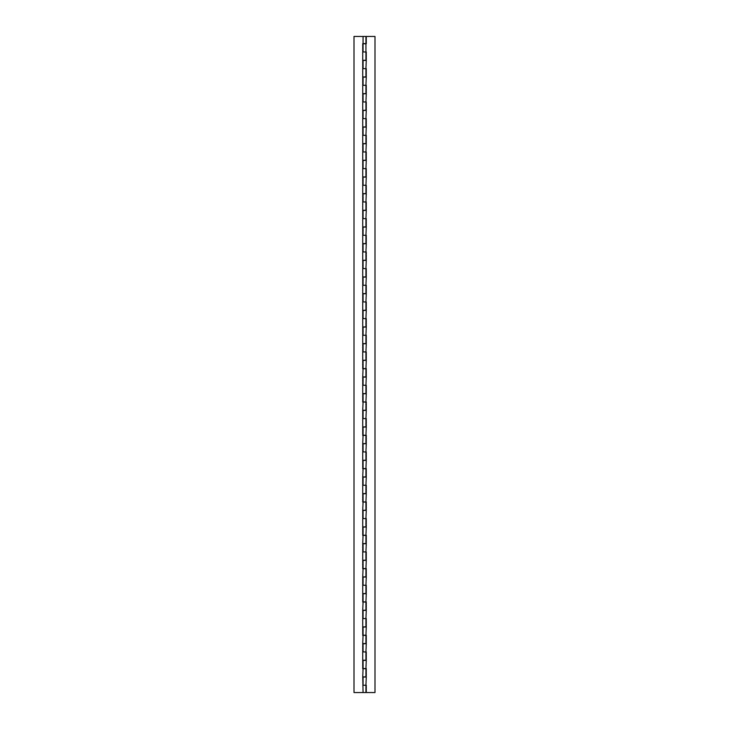 <?xml version="1.0" encoding="UTF-8"?>
<svg xmlns="http://www.w3.org/2000/svg" width="729" height="729" viewBox="0 0 729 729"><rect width="100%" height="100%" fill="white"/><g stroke="black" fill="none" stroke-linecap="round" stroke-linejoin="round"><path stroke-width="1.09" d="M363.288 43.631L365.94 43.631L365.94 36.45L354.002 36.45L354.002 692.55L363.106 692.55L354.002 692.55L354.002 36.45L363.06 36.45L363.06 43.631L365.94 43.631M365.712 43.767L363.06 43.767L363.06 51.969L366.268 51.969L366.268 60.434L366.268 51.969L366.268 60.434L363.06 60.434L363.06 68.635L366.268 68.635L366.268 77.092L366.268 68.635L366.268 77.092L363.06 77.092L363.06 85.293L366.268 85.293L366.268 93.759L366.268 85.293L366.268 93.759L363.06 93.759L363.06 101.96L366.268 101.96L366.268 110.425L366.268 101.96L366.268 110.425L363.06 110.425L363.06 118.627L366.268 118.627L366.268 127.092L366.268 118.627L366.268 127.092L363.06 127.092L363.06 135.293L366.268 135.293L366.268 143.759L366.268 135.293L366.268 143.759L363.06 143.759L363.06 151.96L366.268 151.96L366.268 160.416L366.268 151.96L366.268 160.416L363.06 160.416L363.06 168.618L366.268 168.618L366.268 177.083L366.268 168.618L366.268 177.083L363.06 177.083L363.06 185.284L366.268 185.284L366.268 193.75L366.268 185.284L366.268 193.75L363.06 193.75L363.06 201.951L366.268 201.951L366.268 210.417L366.268 201.951L366.268 210.417L363.06 210.417L363.06 218.618L366.268 218.618L366.268 227.083L366.268 218.618L366.268 227.083L363.06 227.083L363.06 235.285L366.268 235.285L366.268 243.741L366.268 235.285L366.268 243.741L363.06 243.741L363.06 251.942L366.268 251.942L366.268 260.408L366.268 251.942L366.268 260.408L363.06 260.408L363.06 268.609L366.268 268.609L366.268 277.075L366.268 268.609L366.268 277.075L363.06 277.075L363.06 285.276L366.268 285.276L366.268 293.741L366.268 285.276L366.268 293.741L363.06 293.741L363.06 301.943L366.268 301.943L366.268 310.408L366.268 301.943L366.268 310.408L363.06 310.408L363.06 318.609L366.268 318.609L366.268 327.066L366.268 318.609L366.268 327.066L363.06 327.066L363.06 335.267L366.268 335.267L366.268 343.733L366.268 335.267L366.268 343.733L363.06 343.733L363.06 351.934L366.268 351.934L366.268 360.399L366.268 351.934L366.268 360.399L363.06 360.399L363.06 368.601L366.268 368.601L366.268 377.066L366.268 368.601L366.268 377.066L363.06 377.066L363.06 385.267L366.268 385.267L366.268 393.733L366.268 385.267L366.268 393.733L363.06 393.733L363.06 401.934L366.268 401.934L366.268 410.391L366.268 401.934L366.268 410.391L363.06 410.391L363.06 418.592L366.268 418.592L366.268 427.057L366.268 418.592L366.268 427.057L363.06 427.057L363.06 435.259L366.268 435.259L366.268 443.724L366.268 435.259L366.268 443.724L363.06 443.724L363.06 451.925L366.268 451.925L366.268 460.391L366.268 451.925L366.268 460.391L363.06 460.391L363.06 468.592L366.268 468.592L366.268 477.058L366.268 468.592L366.268 477.058L363.06 477.058L363.06 485.259L366.268 485.259L366.268 493.715L366.268 485.259L366.268 493.715L363.06 493.715L363.06 501.916L366.268 501.916L366.268 510.382L366.268 501.916L366.268 510.382L363.06 510.382L363.06 518.583L366.268 518.583L366.268 527.049L366.268 518.583L366.268 527.049L363.06 527.049L363.06 535.25L366.268 535.25L366.268 543.716L366.268 535.25L366.268 543.716L363.06 543.716L363.06 551.917L366.268 551.917L366.268 560.382L366.268 551.917L366.268 560.382L363.06 560.382L363.06 568.584L366.268 568.584L366.268 577.04L366.268 568.584L366.268 577.04L363.06 577.04L363.06 585.241L366.268 585.241L366.268 593.707L366.268 585.241L366.268 593.707L363.06 593.707L363.06 601.908L366.268 601.908L366.268 610.373L366.268 601.908L366.268 610.373L363.06 610.373L363.06 618.575L366.268 618.575L366.268 627.04L366.268 618.575L366.268 627.04L363.06 627.04L363.06 635.241L366.268 635.241L366.268 643.707L366.268 635.241L366.268 643.707L363.06 643.707L363.06 651.908L366.268 651.908L366.268 660.365L366.268 651.908L366.268 660.365L363.06 660.365L363.06 668.566L366.268 668.566L366.268 677.031L366.268 668.566L366.268 677.031L363.06 677.031L363.06 685.233L366.268 685.233L366.268 692.55L374.998 692.55L374.998 36.45L374.998 692.55L366.268 692.55L366.268 685.233M363.288 60.297L365.94 60.297L362.732 60.297L362.732 68.763L362.732 43.631M363.06 68.635L365.94 68.635L366.268 60.434M363.288 76.964L365.94 76.964L362.732 76.964L362.732 85.43L362.732 60.297M363.06 85.293L365.94 85.293L366.268 77.092M363.288 93.631L365.94 93.631L362.732 93.631L362.732 102.096L362.732 76.964M363.06 101.96L365.94 101.96L366.268 93.759M363.288 110.298L365.94 110.298L362.732 110.298L362.732 118.754L362.732 93.631M363.06 118.627L365.94 118.627L366.268 110.425M363.288 126.955L365.94 126.955L362.732 126.955L362.732 135.421L362.732 110.298M363.06 135.293L365.94 135.293L366.268 127.092M363.288 143.622L365.94 143.622L362.732 143.622L362.732 152.088L362.732 126.955M363.06 151.96L365.94 151.96L366.268 143.759M363.288 160.289L365.94 160.289L362.732 160.289L362.732 168.754L362.732 143.622M363.06 168.618L365.94 168.618L366.268 160.416M363.288 176.956L365.94 176.956L362.732 176.956L362.732 185.421L362.732 160.289M363.06 185.284L365.94 185.284L366.268 177.083M363.288 193.622L365.94 193.622L362.732 193.622L362.732 202.079L362.732 176.956M363.06 201.951L365.94 201.951L366.268 193.75M363.288 210.28L365.94 210.28L362.732 210.28L362.732 218.746L362.732 193.622M363.06 218.618L365.94 218.618L366.268 210.417M363.288 226.947L365.94 226.947L362.732 226.947L362.732 235.412L362.732 210.28M363.06 235.285L365.94 235.285L366.268 227.083M363.288 243.614L365.94 243.614L362.732 243.614L362.732 252.079L362.732 226.947M363.06 251.942L365.94 251.942L366.268 243.741M363.288 260.28L365.94 260.28L362.732 260.28L362.732 268.746L362.732 243.614M363.06 268.609L365.94 268.609L366.268 260.408M363.288 276.947L365.94 276.947L362.732 276.947L362.732 285.404L362.732 260.28M363.06 285.276L365.94 285.276L366.268 277.075M363.288 293.605L365.94 293.605L362.732 293.605L362.732 302.07L362.732 276.947M363.06 301.943L365.94 301.943L366.268 293.741M363.288 310.272L365.94 310.272L362.732 310.272L362.732 318.737L362.732 293.605M363.06 318.609L365.94 318.609L366.268 310.408M363.288 326.938L365.94 326.938L362.732 326.938L362.732 335.404L362.732 310.272M363.06 335.267L365.94 335.267L366.268 327.066M363.288 343.605L365.94 343.605L362.732 343.605L362.732 352.071L362.732 326.938M363.06 351.934L365.94 351.934L366.268 343.733M363.288 360.272L365.94 360.272L362.732 360.272L362.732 368.728L362.732 343.605M363.06 368.601L365.94 368.601L366.268 360.399M363.288 376.929L365.94 376.929L365.94 368.728L362.732 368.728L362.732 360.272M363.06 385.267L365.94 385.267L366.268 377.066M363.288 393.596L365.94 393.596L362.732 393.596L362.732 402.062L362.732 376.929L362.732 385.395L362.732 376.929L365.94 376.929M363.06 401.934L365.94 401.934L366.268 393.733M363.288 410.263L365.94 410.263L365.94 402.062L362.732 402.062L362.732 393.596M363.06 418.592L365.94 418.592L366.268 410.391M363.288 426.93L365.94 426.93L362.732 426.93L362.732 435.395L362.732 410.263L362.732 418.728L362.732 410.263L365.94 410.263M363.06 435.259L365.94 435.259L366.268 427.057M363.288 443.596L365.94 443.596L365.94 435.395L362.732 435.395L362.732 426.93M363.06 451.925L365.94 451.925L366.268 443.724M363.288 460.254L365.94 460.254L362.732 460.254L362.732 468.72L362.732 443.596L362.732 452.053L362.732 443.596L365.94 443.596M363.06 468.592L365.94 468.592L366.268 460.391M363.288 476.921L365.94 476.921L365.94 468.72L362.732 468.72L362.732 460.254M363.06 485.259L365.94 485.259L366.268 477.058M363.288 493.588L365.94 493.588L362.732 493.588L362.732 502.053L362.732 476.921L362.732 485.386L362.732 476.921L365.94 476.921M363.06 501.916L365.94 501.916L366.268 493.715M363.288 510.254L365.94 510.254L365.94 502.053L362.732 502.053L362.732 493.588M363.06 518.583L365.94 518.583L366.268 510.382M363.288 526.921L365.94 526.921L362.732 526.921L362.732 535.378L362.732 510.254L362.732 518.72L362.732 510.254L365.94 510.254M363.06 535.25L365.94 535.25L366.268 527.049M363.288 543.579L365.94 543.579L365.94 535.378L362.732 535.378L362.732 526.921M363.06 551.917L365.94 551.917L366.268 543.716M363.288 560.246L365.94 560.246L362.732 560.246L362.732 568.711L362.732 543.579L362.732 552.044L362.732 543.579L365.94 543.579M363.06 568.584L365.94 568.584L366.268 560.382M363.288 576.912L365.94 576.912L365.94 568.711L362.732 568.711L362.732 560.246M363.06 585.241L365.94 585.241L366.268 577.04M363.288 593.579L365.94 593.579L362.732 593.579L362.732 602.045L362.732 576.912L362.732 585.378L362.732 576.912L365.94 576.912M363.06 601.908L365.94 601.908L366.268 593.707M363.288 610.246L365.94 610.246L365.94 602.045L362.732 602.045L362.732 593.579M363.06 618.575L365.94 618.575L366.268 610.373M363.288 626.904L365.94 626.904L362.732 626.904L362.732 635.369L362.732 610.246L362.732 618.702L362.732 610.246L365.94 610.246M363.06 635.241L365.94 635.241L366.268 627.04M363.288 643.57L365.94 643.57L365.94 635.369L362.732 635.369L362.732 626.904M363.06 651.908L365.94 651.908L366.268 643.707M363.288 660.237L365.94 660.237L362.732 660.237L362.732 668.703L362.732 643.57L362.732 652.036L362.732 643.57L365.94 643.57M363.06 668.566L365.94 668.566L366.268 660.365M363.288 676.904L365.94 676.904L365.94 668.703L362.732 668.703L362.732 660.237M363.06 685.233L365.94 685.233L366.268 677.031M365.94 668.703L363.06 668.703L362.732 676.904L365.94 676.904M363.288 36.45L365.94 36.45M363.288 692.55L365.94 692.55L363.06 692.55L362.732 676.904M365.94 368.728L363.06 368.728L362.732 376.929M365.94 402.062L363.06 402.062L362.732 410.263M365.94 435.395L363.06 435.395L362.732 443.596M365.94 468.72L363.06 468.72L362.732 476.921M365.94 502.053L363.06 502.053L362.732 510.254M365.94 535.378L363.06 535.378L362.732 543.579M365.94 568.711L363.06 568.711L362.732 576.912M365.94 602.045L363.06 602.045L362.732 610.246M365.94 635.369L363.06 635.369L362.732 643.57M363.06 51.969L365.94 51.969L365.94 43.767M366.268 36.45L374.998 36.45L366.268 36.45L366.268 43.767L366.268 36.45M365.821 43.767L363.06 43.767M365.712 60.434L363.06 60.434M365.712 77.092L363.06 77.092M365.712 93.759L363.06 93.759M365.712 110.425L363.06 110.425M365.712 127.092L363.06 127.092M365.712 143.759L363.06 143.759M365.712 160.416L363.06 160.416M365.712 177.083L363.06 177.083M365.712 193.75L363.06 193.75M365.712 210.417L363.06 210.417M365.712 227.083L363.06 227.083M365.712 243.741L363.06 243.741M365.712 260.408L363.06 260.408M365.712 277.075L363.06 277.075M365.712 293.741L363.06 293.741M365.712 310.408L363.06 310.408M365.712 327.066L363.06 327.066M365.712 343.733L363.06 343.733M365.712 360.399L363.06 360.399M365.712 377.066L363.06 377.066M365.712 393.733L363.06 393.733M365.712 410.391L363.06 410.391M365.712 427.057L363.06 427.057M365.712 443.724L363.06 443.724M365.712 460.391L363.06 460.391M365.712 477.058L363.06 477.058M365.712 493.715L363.06 493.715M365.712 510.382L363.06 510.382M365.712 527.049L363.06 527.049M365.712 543.716L363.06 543.716M365.712 560.382L363.06 560.382M365.712 577.04L363.06 577.04M365.712 593.707L363.06 593.707M365.712 610.373L363.06 610.373M365.712 627.04L363.06 627.04M365.712 643.707L363.06 643.707M365.712 660.365L363.06 660.365M365.712 677.031L363.06 677.031M365.94 52.096L365.94 60.297M365.94 68.763L365.94 76.964M365.94 85.43L365.94 93.631M365.94 102.096L365.94 110.298M365.94 118.754L365.94 126.955M365.94 135.421L365.94 143.622M365.94 152.088L365.94 160.289M365.94 168.754L365.94 176.956M365.94 185.421L365.94 193.622M365.94 202.079L365.94 210.28M365.94 218.746L365.94 226.947M365.94 235.412L365.94 243.614M365.94 252.079L365.94 260.28M365.94 268.746L365.94 276.947M365.94 285.404L365.94 293.605M365.94 302.07L365.94 310.272M365.94 318.737L365.94 326.938M365.94 335.404L365.94 343.605M365.94 352.071L365.94 360.272M365.94 385.395L365.94 393.596M365.94 418.728L365.94 426.93M365.94 452.053L365.94 460.254M365.94 485.386L365.94 493.588M365.94 518.72L365.94 526.921M365.94 552.044L365.94 560.246M365.94 585.378L365.94 593.579M365.94 618.702L365.94 626.904M365.94 652.036L365.94 660.237M365.94 685.369L365.94 692.55"/></g></svg>
